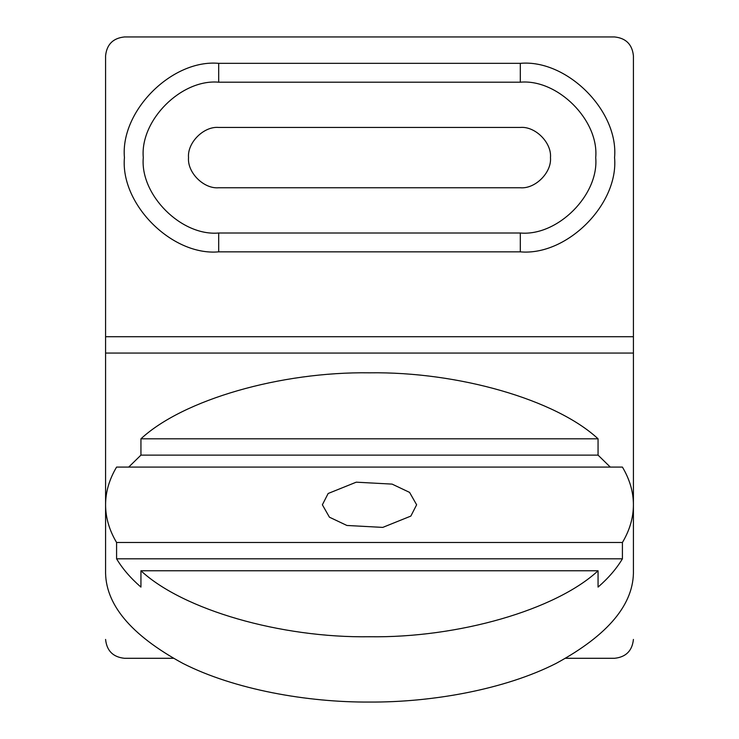 <?xml version="1.0" encoding="UTF-8"?>
<svg xmlns="http://www.w3.org/2000/svg" width="739" height="739" viewBox="0 0 739 739"><rect width="100%" height="100%" fill="white"/><g stroke="black" fill="none" stroke-linecap="round" stroke-linejoin="round"><path stroke-width="1.11" d="M218.689 127.441C203.77 126.092 187.179 142.673 188.528 157.601C187.179 172.52 203.77 189.11 218.689 187.761L520.311 187.761C535.23 189.11 551.821 172.52 550.472 157.601C551.821 142.673 535.23 126.092 520.311 127.441L218.689 127.441C203.77 126.092 187.179 142.673 188.528 157.601C187.179 172.52 203.77 189.11 218.689 187.761M520.311 187.761C535.23 189.11 551.821 172.52 550.472 157.601C551.821 142.673 535.23 126.092 520.311 127.441M598.063 570.767C555.894 609.887 458.337 638.053 369.5 636.75C280.663 638.053 183.106 609.887 140.937 570.767L140.937 587.089C130.618 578.138 122.498 568.716 116.586 558.813L622.414 558.813C616.502 568.716 608.382 578.138 598.063 587.089L598.063 570.767L140.937 570.767M633.415 570.092C634.321 603.772 608.557 634.875 556.116 663.4C504.534 689.644 431.391 702.475 369.5 702.05C307.609 702.475 234.466 689.644 182.884 663.4C130.443 634.875 104.679 603.772 105.585 570.092L105.585 336.735L633.415 336.735L633.415 570.092M116.586 558.813L116.586 542.491L622.414 542.491C629.73 530.186 633.397 517.623 633.415 504.783L633.415 536.135M622.414 542.491L622.414 558.813M598.063 438.809C555.894 399.688 458.337 371.523 369.5 372.825C280.663 371.523 183.106 399.688 140.937 438.809L140.937 455.132L598.063 455.132L598.063 438.809L140.937 438.809M610.285 467.085L598.063 455.132M633.415 504.783C633.397 491.952 629.73 479.389 622.414 467.085L116.586 467.085C109.27 479.389 105.603 491.952 105.585 504.783L105.585 536.135M328.144 493.495L356.235 482.179L392.095 484.11L409.572 492.386L416.63 504.783L410.856 516.081L382.765 527.397L346.905 525.466L329.428 517.189L322.37 504.783L328.144 493.495M116.586 542.491C109.27 530.186 105.603 517.623 105.585 504.783M128.715 467.085L140.937 455.132M218.689 233.007L520.311 233.007C557.622 236.378 599.089 194.902 595.717 157.601C599.089 120.291 557.622 78.824 520.311 82.195L218.689 82.195C181.378 78.824 139.911 120.291 143.283 157.601C139.911 194.902 181.378 236.378 218.689 233.007L218.689 251.851L520.311 251.851L520.311 233.007M633.415 55.804C632.224 44.432 625.933 38.151 614.571 36.95C625.933 38.151 632.224 44.432 633.415 55.804L633.415 336.735M124.429 36.95C113.067 38.151 106.776 44.432 105.585 55.804C106.776 44.432 113.067 38.151 124.429 36.95L614.571 36.95M105.585 55.804L105.585 336.735M633.415 639.438C632.224 650.81 625.933 657.091 614.571 658.292C625.933 657.091 632.224 650.81 633.415 639.438M124.429 658.292C113.067 657.091 106.776 650.81 105.585 639.438C106.776 650.81 113.067 657.091 124.429 658.292L173.194 658.292M565.806 658.292L614.571 658.292M218.689 82.195L218.689 63.342C172.058 59.129 120.217 110.961 124.429 157.601C120.217 204.232 172.058 256.073 218.689 251.851M520.311 251.851C566.942 256.073 618.783 204.232 614.571 157.601C618.783 110.961 566.942 59.129 520.311 63.342L218.689 63.342M520.311 63.342L520.311 82.195M105.585 353.057L633.415 353.057"/></g></svg>
